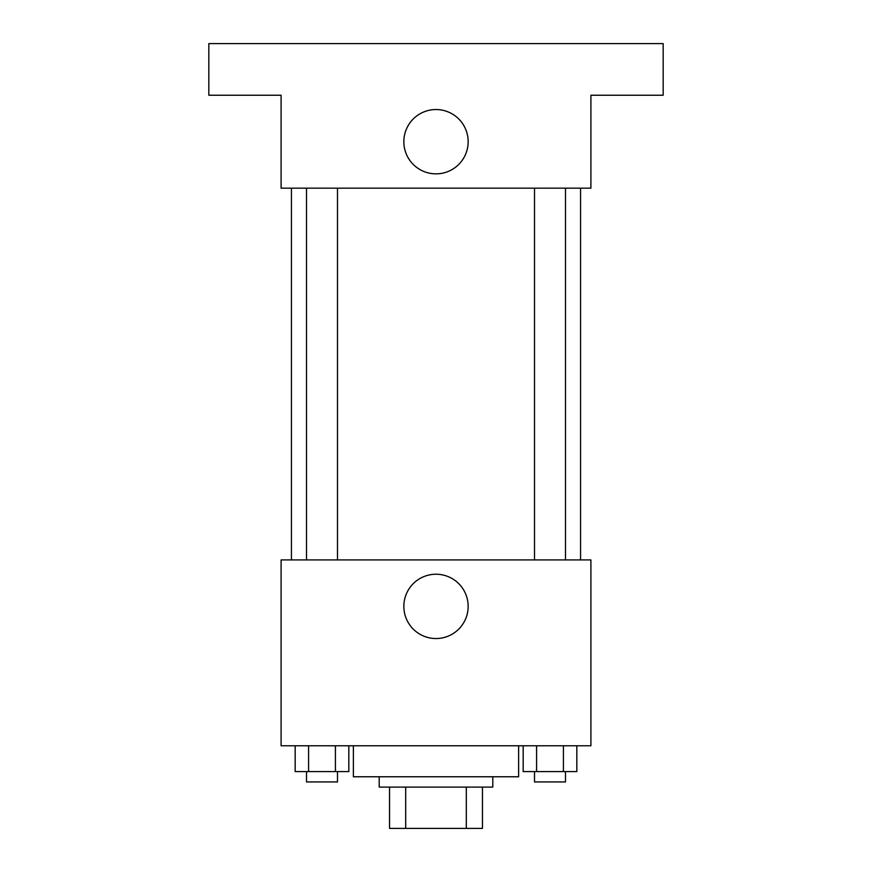 <?xml version="1.0" encoding="UTF-8"?>
<svg xmlns="http://www.w3.org/2000/svg" width="872" height="872" viewBox="0 0 872 872"><rect width="100%" height="100%" fill="white"/><g stroke="black" fill="none" stroke-linecap="round" stroke-linejoin="round"><path stroke-width="1.31" d="M466.302 787.1L466.302 828.4L389.533 828.4L389.533 787.1M466.302 828.4L482.467 828.4L482.467 787.1L482.467 828.4M492.8 776.767L492.8 787.1L379.2 787.1L379.2 776.767M405.698 787.1L405.698 828.4M353.389 745.789L353.389 776.767L518.611 776.767L518.611 745.789M590.9 745.789L281.1 745.789L281.1 559.911L590.9 559.911L590.9 745.789M468.155 606.389A32.155 32.155 0 0 1 419.923 634.227A32.155 32.155 0 0 1 419.923 578.539A32.155 32.155 0 0 1 468.155 606.389M580.567 188.167L580.567 559.911M534.514 559.911L534.514 188.167M337.486 188.167L337.486 559.911M590.9 188.167L281.1 188.167L281.1 95.233L208.822 95.233L208.822 43.6L663.178 43.6L663.178 95.233L590.9 95.233L590.9 188.167M468.155 141.7A32.155 32.155 0 0 1 419.923 169.55A32.155 32.155 0 0 1 419.923 113.851A32.155 32.155 0 0 1 468.155 141.7M576.828 745.789L576.828 771.6L523.178 771.6L523.178 745.789M563.421 745.789L563.421 771.6M536.585 745.789L536.585 771.6M565.492 771.6L565.492 781.933L534.514 781.933L534.514 771.6M348.822 745.789L348.822 771.6L295.172 771.6L295.172 745.789M335.415 745.789L335.415 771.6M308.579 745.789L308.579 771.6M337.486 771.6L337.486 781.933L306.508 781.933L306.508 771.6M291.433 188.167L291.433 559.911M565.492 559.911L565.492 188.167M306.508 188.167L306.508 559.911"/></g></svg>
